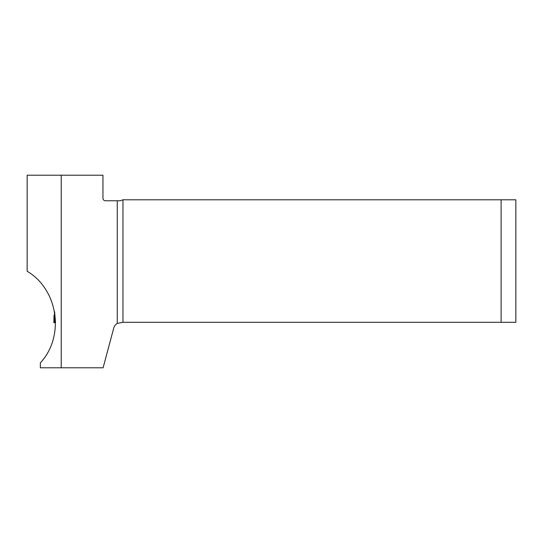 <?xml version="1.0" encoding="UTF-8"?>
<svg xmlns="http://www.w3.org/2000/svg" width="543" height="543" viewBox="0 0 543 543"><rect width="100%" height="100%" fill="white"/><g stroke="black" fill="none" stroke-linecap="round" stroke-linejoin="round"><path stroke-width="0.81" d="M117.254 200.767L105.41 200.767A2.457 2.457 0 0 1 102.953 198.31L102.953 175.213L27.15 175.213L27.15 271.249C58.271 289.65 65.011 336.436 40.345 362.873L40.345 367.787L103.102 367.787L113.731 328.121A7.867 7.867 0 0 1 117.254 323.424L122.969 322.291L122.969 199.79L120.152 200.767L117.254 200.767L117.254 323.424M61.223 175.213L61.223 367.787M501.108 199.79L515.85 199.79L515.85 322.291L501.108 322.291L501.108 199.79L122.969 199.79M122.969 322.291L501.108 322.291M54.049 315.157A1.968 1.296 3.2 0 0 54.049 315.239L53.852 322.644L54.395 322.596L54.449 315.721L54.551 322.576L55.535 322.542L53.852 322.644L54.008 316.114M54.633 312.028L55.535 322.542M54.449 315.721L54.565 311.648M54.551 322.576L55.121 322.501M54.368 322.596L55.142 322.501"/></g></svg>
